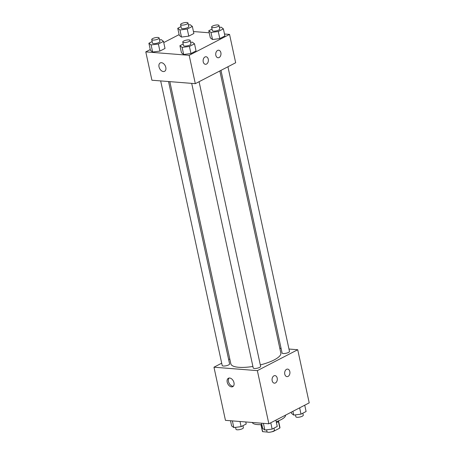 <?xml version="1.0" encoding="UTF-8"?>
<svg xmlns="http://www.w3.org/2000/svg" width="455" height="455" viewBox="0 0 455 455"><rect width="100%" height="100%" fill="white"/><g stroke="black" fill="none" stroke-linecap="round" stroke-linejoin="round"><path stroke-width="0.68" d="M278.38 421.41L279.825 428.075A8.986 2.565 -12.2 0 0 279.944 427.427L278.591 421.159M279.825 428.075L273.353 431.431A8.986 2.565 -12.2 0 1 271.288 431.92M267.267 432.028L262.637 431.664A8.986 2.565 -12.2 0 1 262.381 431.221L261.022 424.959M261.21 425.05L262.637 431.664M262 425.311A9.458 2.702 167.8 0 1 260.607 424.64M278.841 420.699A9.458 2.702 167.8 0 1 276.447 422.758M252.28 422.473A17.023 4.863 -12.2 0 0 257.513 424.578A17.023 4.863 -12.2 0 0 261.841 424.589M276.219 421.694A17.023 4.863 -12.2 0 0 285.512 415.153M288.97 349.036L297.724 349.73L309.212 402.874L268.854 423.787L225.452 420.346L213.964 367.202L221.699 363.192M279.808 348.308L281.093 348.411M228.66 359.587L229.798 358.995M233.978 382.718A4.726 3.122 62.6 0 1 232.767 386.648A4.726 3.122 62.6 0 1 227.819 383.884A4.726 3.122 62.6 0 1 228.416 378.247A4.726 3.122 62.6 0 1 233.978 382.718M297.724 349.73L257.359 370.637L268.854 423.787M257.359 370.637L213.964 367.202M229.11 378.031A4.726 3.122 -117.4 0 0 229.087 383.224A4.726 3.122 -117.4 0 0 233.341 386.204M286.531 369.318A3.782 2.628 -85.5 0 1 287.594 369.09A3.782 2.628 -85.5 0 1 289.915 373.066A3.782 2.628 -85.5 0 1 286.997 376.632A3.782 2.628 -85.5 0 1 284.671 373.418A3.782 2.628 -85.5 0 1 286.531 369.318M273.916 375.853A3.782 2.628 -85.5 0 1 274.979 375.625A3.782 2.628 -85.5 0 1 277.3 379.601A3.782 2.628 -85.5 0 1 274.382 383.167A3.782 2.628 -85.5 0 1 272.056 379.953A3.782 2.628 -85.5 0 1 273.916 375.853M160.672 80.916L222.199 365.507A3.782 1.081 -12.2 0 0 226.129 365.769A3.782 1.081 -12.2 0 0 229.593 363.909L168.543 81.536M220.976 70.366L282.089 353.017A3.782 1.081 -12.2 0 0 283.266 353.524A3.782 1.081 -12.2 0 0 287.372 352.904A3.782 1.081 -12.2 0 0 289.482 351.419L227.938 66.754M191.697 83.373L253.23 367.97A3.782 1.081 -12.2 0 0 254.408 368.476A3.782 1.081 -12.2 0 0 258.514 367.856A3.782 1.081 -12.2 0 0 260.624 366.372L199.08 81.707M169.829 81.638L230.85 363.869A25.571 7.303 -12.2 0 0 238.79 367.299A25.571 7.303 -12.2 0 0 252.906 366.451M260.311 364.921A25.571 7.303 -12.2 0 0 280.837 353.063L219.839 70.952M195.314 83.657L235.673 62.75L229.548 34.404L189.183 55.317L195.314 83.657L151.913 80.222L145.788 51.876L150.264 49.561M220.874 52.683A3.782 2.628 -85.5 0 1 218.053 57.762A3.782 2.628 -85.5 0 1 215.727 54.554A3.782 2.628 -85.5 0 1 217.587 50.448A3.782 2.628 -85.5 0 1 218.65 50.221A3.782 2.628 -85.5 0 1 220.874 52.683M203.22 61.834A3.782 2.628 -85.5 0 1 204.977 56.983A3.782 2.628 -85.5 0 1 206.041 56.756A3.782 2.628 -85.5 0 1 208.362 60.737A3.782 2.628 -85.5 0 1 205.444 64.297A3.782 2.628 -85.5 0 1 203.22 61.834M159.921 51.085L165.017 48.44L159.921 51.085L152.624 52.029L159.921 51.085L158.391 43.998L151.094 44.943L148.899 43.248L152.158 41.553M150.429 50.334L152.624 52.029L150.429 50.334L148.899 43.248M188.78 36.133L193.875 33.488L188.78 36.133L181.482 37.077L188.78 36.133L187.25 29.046L179.952 29.99L177.751 28.295L181.016 26.6M179.287 35.382L181.482 37.077L179.287 35.382L177.751 28.295M219.81 38.59L224.906 35.951L219.81 38.59L212.513 39.534L219.81 38.59L218.275 31.503L210.983 32.447L208.782 30.752L212.047 29.063M210.318 37.839L212.513 39.534L210.318 37.839L208.782 30.752M189.183 55.317L145.788 51.876M193.455 31.543L209.226 32.794M224.486 34.006L229.548 34.404M163.749 42.571L179.116 34.608M183.655 54.486L190.952 53.542L196.048 50.903L190.952 53.542L183.655 54.486L181.46 52.791L183.655 54.486L182.125 47.4L179.924 45.705L183.189 44.016M161.457 62.693A4.726 3.122 62.6 0 1 165.552 66.527A4.726 3.122 62.6 0 1 164.591 71.321A4.726 3.122 62.6 0 1 159.642 68.557A4.726 3.122 62.6 0 1 160.24 62.926A4.726 3.122 62.6 0 1 161.457 62.693M160.24 62.926A4.726 3.122 -117.4 0 0 159.642 68.557A4.726 3.122 -117.4 0 0 164.591 71.321M159.54 39.886L161.286 39.659L163.487 41.359L158.391 43.998M151.731 39.557L152.493 43.1A3.782 1.081 -12.2 0 0 153.671 43.606A3.782 1.081 -12.2 0 0 157.777 42.986A3.782 1.081 -12.2 0 0 159.887 41.502L159.125 37.958A3.782 1.081 -12.2 0 0 155.195 37.702A3.782 1.081 -12.2 0 0 151.731 39.557A3.782 1.081 -12.2 0 0 152.903 40.063A3.782 1.081 -12.2 0 0 157.009 39.443A3.782 1.081 -12.2 0 0 159.125 37.958M163.487 41.359L165.017 48.44M151.094 44.943L152.624 52.029M188.398 24.934L190.144 24.706L192.346 26.407L187.25 29.046M180.584 24.604L181.352 28.147A3.782 1.081 -12.2 0 0 182.529 28.654A3.782 1.081 -12.2 0 0 186.635 28.034A3.782 1.081 -12.2 0 0 188.745 26.549L187.983 23.006A3.782 1.081 -12.2 0 0 184.053 22.75A3.782 1.081 -12.2 0 0 180.584 24.604A3.782 1.081 -12.2 0 0 181.761 25.116A3.782 1.081 -12.2 0 0 185.868 24.49A3.782 1.081 -12.2 0 0 187.983 23.006M192.346 26.407L193.875 33.488M179.952 29.99L181.482 37.077M190.571 42.343L192.317 42.122L194.518 43.817L189.417 46.456L182.125 47.4M182.756 42.019L183.524 45.557A3.782 1.081 -12.2 0 0 184.696 46.069A3.782 1.081 -12.2 0 0 188.802 45.443A3.782 1.081 -12.2 0 0 190.918 43.959L190.15 40.415A3.782 1.081 -12.2 0 0 186.226 40.159A3.782 1.081 -12.2 0 0 182.756 42.019A3.782 1.081 -12.2 0 0 183.934 42.525A3.782 1.081 -12.2 0 0 188.04 41.9A3.782 1.081 -12.2 0 0 190.15 40.415M194.518 43.817L196.048 50.903M189.417 46.456L190.952 53.542M179.924 45.705L181.46 52.791M219.429 27.391L221.175 27.169L223.377 28.864L218.275 31.503M211.615 27.067L212.383 30.61A3.782 1.081 -12.2 0 0 213.554 31.116A3.782 1.081 -12.2 0 0 217.661 30.491A3.782 1.081 -12.2 0 0 219.776 29.006L219.009 25.469A3.782 1.081 -12.2 0 0 215.084 25.207A3.782 1.081 -12.2 0 0 211.615 27.067A3.782 1.081 -12.2 0 0 212.792 27.573A3.782 1.081 -12.2 0 0 216.899 26.947A3.782 1.081 -12.2 0 0 219.009 25.469M223.377 28.864L224.906 35.951M210.983 32.447L212.513 39.534M245.774 421.956L246.218 423.997L241.122 426.636L233.825 427.581L231.623 425.886L230.514 420.744M240.007 421.501L241.122 426.636M232.38 420.892L233.825 427.581M235.571 427.353L235.991 429.281A3.782 1.081 -12.2 0 0 237.163 429.793A3.782 1.081 -12.2 0 0 241.269 429.167A3.782 1.081 -12.2 0 0 243.385 427.683L242.953 425.687M275.884 420.141L277.249 426.454L272.147 429.099L264.856 430.043L262.654 428.343L261.545 423.207M270.782 422.78L272.147 429.099M263.405 423.355L264.856 430.043M266.602 429.816L267.017 431.744A3.782 1.081 -12.2 0 0 268.194 432.25A3.782 1.081 -12.2 0 0 272.3 431.63A3.782 1.081 -12.2 0 0 274.416 430.146L273.984 428.149M304.736 405.189L306.101 411.502L301.005 414.147L293.714 415.091L291.513 413.39L291.251 412.179M299.64 407.834L301.005 414.147M292.895 411.326L293.714 415.091M295.46 414.863L295.875 416.791A3.782 1.081 -12.2 0 0 297.052 417.298A3.782 1.081 -12.2 0 0 301.159 416.678A3.782 1.081 -12.2 0 0 303.269 415.193L302.842 413.197"/></g></svg>

